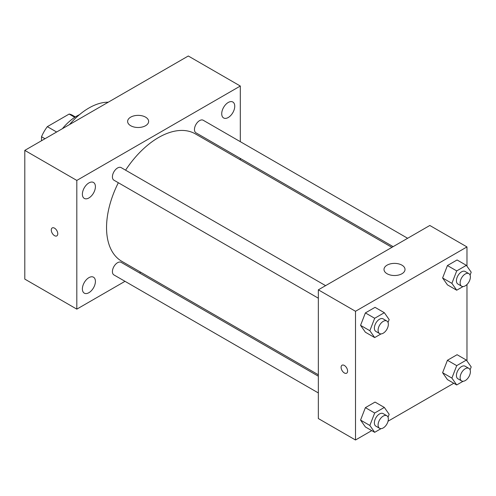 <?xml version="1.0" encoding="UTF-8"?>
<svg xmlns="http://www.w3.org/2000/svg" width="496" height="496" viewBox="0 0 496 496"><rect width="100%" height="100%" fill="white"/><g stroke="black" fill="none" stroke-linecap="round" stroke-linejoin="round"><path stroke-width="0.74" d="M56.631 132.017L47.337 126.654L69.142 114.061A28.229 16.3 120 0 1 72.354 115.215L75.361 116.951M41.521 140.734L41.521 136.729A28.229 16.3 120 0 1 47.337 126.654M44.993 138.731L41.521 136.729M74.784 117.323L69.142 114.061M62.428 128.662A42.036 24.273 -60 0 1 79.484 114.663M69.521 124.57A60.431 34.887 -60 0 1 108.271 102.201M125.004 281.319L76.818 309.138L24.8 279.105L24.8 150.387L188.294 55.998L240.312 86.031L240.312 141.676M228.234 102.48A9.207 5.313 120 0 0 222.22 110.589A9.207 5.313 120 0 0 223.634 117.967A9.207 5.313 120 0 0 232.841 112.654A9.207 5.313 120 0 0 232.841 102.021A9.207 5.313 120 0 0 228.234 102.48M88.896 182.925A9.207 5.313 120 0 0 82.882 191.041A9.207 5.313 120 0 0 84.295 198.412A9.207 5.313 120 0 0 93.502 193.099A9.207 5.313 120 0 0 93.502 182.472A9.207 5.313 120 0 0 88.896 182.925M88.896 277.661A9.207 5.313 120 0 0 82.882 285.777A9.207 5.313 120 0 0 84.295 293.148A9.207 5.313 120 0 0 93.502 287.835A9.207 5.313 120 0 0 93.502 277.202A9.207 5.313 120 0 0 88.896 277.661M76.818 309.138L76.818 180.426L24.8 150.387M76.818 180.426L240.312 86.031M145.564 125.717A10.509 6.07 180 0 1 134.106 127.038A10.509 6.07 180 0 1 127.621 121.427A10.509 6.07 180 0 1 138.13 115.363A10.509 6.07 180 0 1 148.639 121.427A10.509 6.07 180 0 1 145.564 125.717M140.734 272.242L139.512 272.949M57.778 233.79A4.6 2.654 60 0 1 56.823 235.891A4.6 2.654 60 0 1 52.229 233.238A4.6 2.654 60 0 1 52.229 227.931A4.6 2.654 60 0 1 55.769 229.158A4.6 2.654 60 0 1 57.778 233.79M56.829 235.891A4.6 2.654 60 0 1 52.229 233.238A4.6 2.654 60 0 1 52.229 227.931M240.312 158.422L240.312 159.836M407.638 238.278L203.211 120.255A7.254 4.185 120 0 0 199.59 120.615A7.254 4.185 120 0 0 194.463 129.493A7.254 4.185 120 0 0 195.963 132.816L393.136 246.648M318.345 376.191L121.173 262.359A7.254 4.185 120 0 0 117.546 262.719A7.254 4.185 120 0 0 112.418 271.597A7.254 4.185 120 0 0 113.919 274.92L318.345 392.944M325.593 285.646L121.173 167.623A7.254 4.185 120 0 0 117.546 167.983A7.254 4.185 120 0 0 112.809 174.369A7.254 4.185 120 0 0 113.919 180.184L318.345 298.208M118.333 182.733A73.569 42.476 120 0 0 106.547 227.621A73.569 42.476 120 0 0 121.78 261.299L318.345 374.784M391.908 247.355L195.35 133.877A73.569 42.476 120 0 0 125.587 170.171M371.74 430.627L355.502 440.002L318.345 418.55L318.345 289.831L429.815 225.475L466.972 246.927L466.972 266.185M453.784 383.259L388.052 421.209M447.429 284.853L442.606 277.983L447.429 265.546L457.083 259.972L447.429 265.546L442.606 277.983L447.429 284.853L456.717 290.216L451.893 283.346L456.717 270.909L466.37 265.335L471.2 272.205L470.078 275.1M365.385 426.957L360.561 420.087L365.385 407.65L375.038 402.076L365.385 407.65L360.561 420.087L365.385 426.957L374.678 432.32L369.849 425.45L374.678 413.013L384.332 407.439L389.155 414.303L388.033 417.204M466.972 284.518L466.972 360.921M355.502 440.002L355.502 311.283L466.972 246.927M447.429 379.589L442.606 372.719L447.429 360.282L457.083 354.708L447.429 360.282L442.606 372.719L447.429 379.589L456.717 384.952L451.893 378.082L456.717 365.645L466.37 360.071L471.2 366.935L470.078 369.836M365.385 332.221L360.561 325.351L365.385 312.914L375.038 307.34L365.385 312.914L360.561 325.351L365.385 332.221L374.678 337.584L369.849 330.714L374.678 318.277L384.332 312.703L389.155 319.567L388.033 322.468M355.502 311.283L318.345 289.831M387.085 273.742A10.509 6.07 180 0 1 384.003 269.452A10.509 6.07 180 0 1 394.512 263.382A10.509 6.07 180 0 1 405.021 269.452A10.509 6.07 180 0 1 398.536 275.057A10.509 6.07 180 0 1 387.085 273.742M347.603 371.082A4.6 2.654 60 0 1 346.648 373.19A4.6 2.654 60 0 1 342.054 370.537A4.6 2.654 60 0 1 342.054 365.223A4.6 2.654 60 0 1 345.594 366.457A4.6 2.654 60 0 1 347.603 371.082M346.654 373.19A4.6 2.654 60 0 1 342.054 370.531A4.6 2.654 60 0 1 342.054 365.223M381.046 333.907L374.678 337.584M386.843 321.005L383.129 318.86A7.254 4.185 120 0 0 377.543 320.807A7.254 4.185 120 0 0 374.375 328.104A7.254 4.185 120 0 0 375.875 331.421L379.595 333.566A7.254 4.185 120 0 0 386.843 329.381A7.254 4.185 120 0 0 386.843 321.005A7.254 4.185 120 0 0 381.257 322.952A7.254 4.185 120 0 0 378.088 330.249A7.254 4.185 120 0 0 379.595 333.566M369.849 330.714L360.561 325.351M374.678 318.277L365.385 312.914M384.332 312.703L375.038 307.34M463.09 286.539L456.717 290.216M468.887 273.643L465.174 271.498A7.254 4.185 120 0 0 459.581 273.439A7.254 4.185 120 0 0 456.419 280.736A7.254 4.185 120 0 0 457.92 284.053L461.633 286.198A7.254 4.185 120 0 0 468.887 282.013A7.254 4.185 120 0 0 468.887 273.643A7.254 4.185 120 0 0 463.301 275.584A7.254 4.185 120 0 0 460.133 282.881A7.254 4.185 120 0 0 461.633 286.198M451.893 283.346L442.606 277.983M456.717 270.909L447.429 265.546M466.37 265.335L457.083 259.972M381.046 428.643L374.678 432.32M386.843 415.741L383.129 413.596A7.254 4.185 120 0 0 377.543 415.543A7.254 4.185 120 0 0 374.375 422.84A7.254 4.185 120 0 0 375.875 426.157L379.595 428.302A7.254 4.185 120 0 0 386.843 424.117A7.254 4.185 120 0 0 386.843 415.741A7.254 4.185 120 0 0 381.257 417.688A7.254 4.185 120 0 0 378.088 424.985A7.254 4.185 120 0 0 379.595 428.302M369.849 425.45L360.561 420.087M374.678 413.013L365.385 407.65M384.332 407.439L375.038 402.076M463.09 381.275L456.717 384.952M468.887 368.379L465.174 366.234A7.254 4.185 120 0 0 459.581 368.175A7.254 4.185 120 0 0 456.419 375.472A7.254 4.185 120 0 0 457.92 378.789L461.633 380.934A7.254 4.185 120 0 0 468.887 376.749A7.254 4.185 120 0 0 468.887 368.379A7.254 4.185 120 0 0 463.301 370.32A7.254 4.185 120 0 0 460.133 377.617A7.254 4.185 120 0 0 461.633 380.934M451.893 378.082L442.606 372.719M456.717 365.645L447.429 360.282M466.37 360.071L457.083 354.708"/></g></svg>
